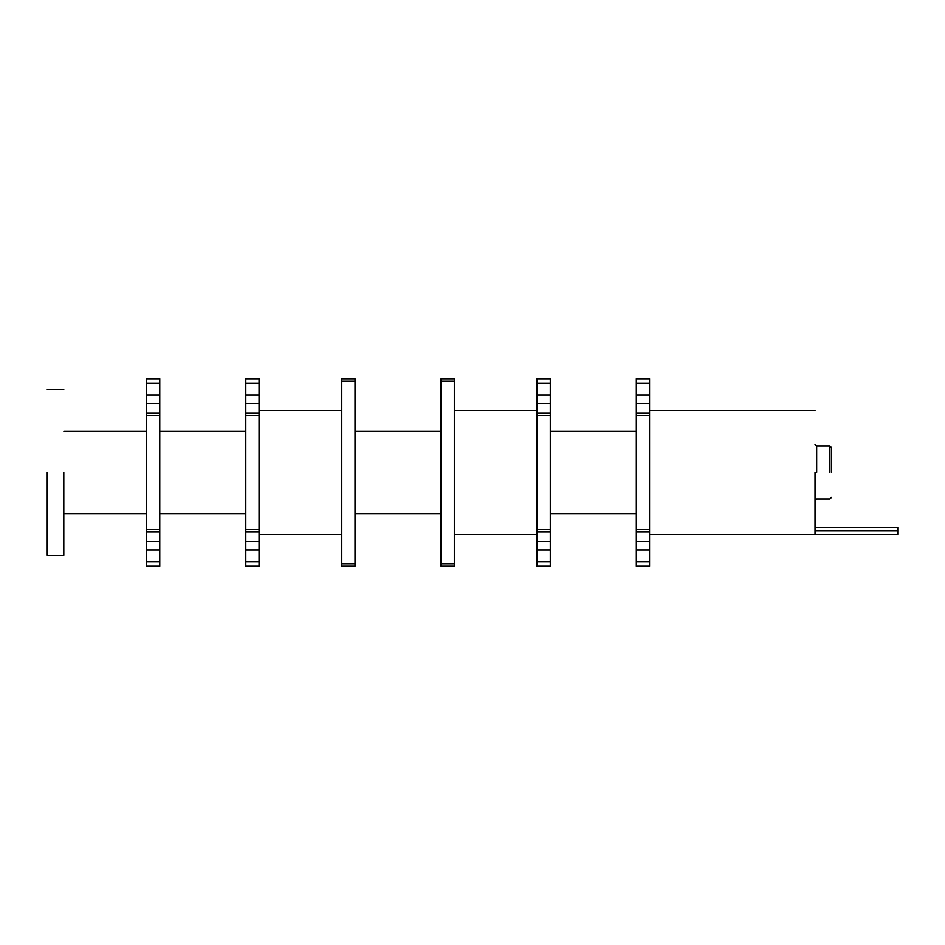 <?xml version="1.0" encoding="UTF-8"?>
<svg xmlns="http://www.w3.org/2000/svg" width="945" height="945" viewBox="0 0 945 945"><rect width="100%" height="100%" fill="white"/><g stroke="black" fill="none" stroke-linecap="round" stroke-linejoin="round"><path stroke-width="1.42" d="M636.316 395.022L636.316 378.721L649.546 378.721L649.546 403.539L636.316 403.539L636.316 395.022L649.546 395.022M636.316 403.539L636.316 413.213L649.546 413.213L649.546 403.539M636.316 413.213L636.316 531.787L649.546 531.787L649.546 413.213M636.316 531.787L636.316 541.461L649.546 541.461L649.546 531.787M636.316 541.461L636.316 549.978L649.546 549.978L649.546 541.461M636.316 549.978L636.316 561.909L649.546 561.909L649.546 549.978M636.316 561.909L636.316 566.279L649.546 566.279L649.546 561.909M537.032 395.022L537.032 378.721L550.273 378.721L550.273 403.539L537.032 403.539L537.032 395.022L550.273 395.022M537.032 403.539L537.032 413.213L550.273 413.213L550.273 403.539M537.032 413.213L537.032 531.787L550.273 531.787L550.273 413.213M537.032 531.787L537.032 541.461L550.273 541.461L550.273 531.787M537.032 541.461L537.032 549.978L550.273 549.978L550.273 541.461M537.032 549.978L537.032 561.909L550.273 561.909L550.273 549.978M537.032 561.909L537.032 566.279L550.273 566.279L550.273 561.909M245.806 395.022L245.806 378.721L259.048 378.721L259.048 403.539L245.806 403.539L245.806 395.022L259.048 395.022M245.806 403.539L245.806 413.213L259.048 413.213L259.048 403.539M245.806 413.213L245.806 531.787L259.048 531.787L259.048 413.213M245.806 531.787L245.806 541.461L259.048 541.461L259.048 531.787M245.806 541.461L245.806 549.978L259.048 549.978L259.048 541.461M245.806 549.978L245.806 561.909L259.048 561.909L259.048 549.978M245.806 561.909L245.806 566.279L259.048 566.279L259.048 561.909M146.534 395.022L146.534 378.721L159.764 378.721L159.764 403.539L146.534 403.539L146.534 395.022L159.764 395.022M146.534 403.539L146.534 413.213L159.764 413.213L159.764 403.539M146.534 413.213L146.534 531.787L159.764 531.787L159.764 413.213M146.534 531.787L146.534 541.461L159.764 541.461L159.764 531.787M146.534 541.461L146.534 549.978L159.764 549.978L159.764 541.461M146.534 549.978L146.534 561.909L159.764 561.909L159.764 549.978M146.534 561.909L146.534 566.279L159.764 566.279L159.764 561.909M441.067 472.5L441.067 566.279L454.297 566.279L454.297 378.721L441.067 378.721L441.067 472.5M815.015 527.416L897.75 527.416L897.75 534.551L815.015 534.551L815.015 472.5M831.565 472.5L831.565 447.682L831.565 472.5M63.799 472.5L63.799 555.235L63.799 472.5M47.25 472.5L47.25 555.235L47.25 472.5M341.783 472.5L341.783 566.279L355.013 566.279L355.013 378.721L341.783 378.721L341.783 472.5M636.316 383.091L649.546 383.091M636.316 415.446L649.546 415.446M636.316 529.554L649.546 529.554M537.032 383.091L550.273 383.091M537.032 415.446L550.273 415.446M537.032 529.554L550.273 529.554M245.806 383.091L259.048 383.091M245.806 415.446L259.048 415.446M245.806 529.554L259.048 529.554M146.534 383.091L159.764 383.091M146.534 415.446L159.764 415.446M146.534 529.554L159.764 529.554M441.067 563.87L454.297 563.87M441.067 381.13L454.297 381.13M815.015 530.96L897.75 530.96M829.911 472.5L829.911 446.028L829.911 472.5M816.669 472.5L816.669 446.028L816.669 472.5M341.783 563.87L355.013 563.87M341.783 381.13L355.013 381.13M815.015 444.374L816.669 446.028L829.911 446.028L831.565 447.682M815.015 500.626L816.669 498.972L829.911 498.972L831.565 497.318M649.546 534.551L815.015 534.551M649.546 410.449L815.015 410.449M63.799 389.765L47.25 389.765M63.799 555.235L47.25 555.235M146.534 513.867L63.799 513.867M146.534 431.133L63.799 431.133M159.764 513.867L245.806 513.867M159.764 431.133L245.806 431.133M259.048 534.551L341.783 534.551M259.048 410.449L341.783 410.449M355.013 431.133L441.067 431.133M355.013 513.867L441.067 513.867M454.297 534.551L537.032 534.551M454.297 410.449L537.032 410.449M550.273 431.133L636.316 431.133M550.273 513.867L636.316 513.867"/></g></svg>
